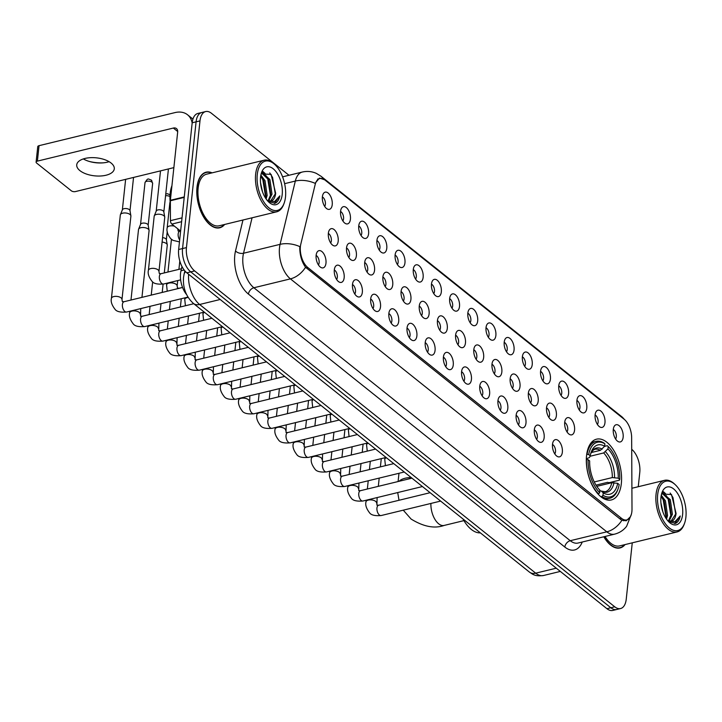 <?xml version="1.0" encoding="UTF-8"?>
<svg xmlns="http://www.w3.org/2000/svg" width="722" height="722" viewBox="0 0 722 722"><rect width="100%" height="100%" fill="white"/><g stroke="black" fill="none" stroke-linecap="round" stroke-linejoin="round"><path stroke-width="1.08" d="M621.344 483.469A31.272 16.48 76.3 0 0 614.657 451.918A31.272 16.48 76.3 0 0 596.553 439.175A31.272 16.48 76.3 0 0 586.553 455.654A31.272 16.48 76.3 0 0 593.24 487.206A31.272 16.48 76.3 0 0 611.335 499.949A31.272 16.48 76.3 0 0 621.344 483.469M595.118 414.87A8.854 4.666 -103.7 0 1 596.408 411.233A8.854 4.666 -103.7 0 1 602.265 412.56A8.854 4.666 -103.7 0 1 604.964 422.74A8.854 4.666 -103.7 0 1 600.298 427.198A8.854 4.666 -103.7 0 1 595.118 414.87M597.401 424.455A5.307 2.798 76.3 0 0 598.123 422.352A5.307 2.798 76.3 0 0 595.099 414.997M576.932 400.331A8.854 4.666 -103.7 0 1 578.232 396.694A8.854 4.666 -103.7 0 1 584.08 398.021A8.854 4.666 -103.7 0 1 586.778 408.201A8.854 4.666 -103.7 0 1 582.112 412.659A8.854 4.666 -103.7 0 1 576.932 400.331M579.224 409.915A5.307 2.798 76.3 0 0 579.937 407.813A5.307 2.798 76.3 0 0 576.923 400.457M558.756 385.792A8.854 4.666 -103.7 0 1 560.046 382.155A8.854 4.666 -103.7 0 1 565.895 383.481A8.854 4.666 -103.7 0 1 568.593 393.661A8.854 4.666 -103.7 0 1 563.927 398.12A8.854 4.666 -103.7 0 1 558.756 385.792M561.039 395.376A5.307 2.798 76.3 0 0 561.752 393.273A5.307 2.798 76.3 0 0 558.738 385.918M540.57 371.252A8.854 4.666 -103.7 0 1 541.861 367.615A8.854 4.666 -103.7 0 1 547.718 368.951A8.854 4.666 -103.7 0 1 550.417 379.131A8.854 4.666 -103.7 0 1 545.751 383.59A8.854 4.666 -103.7 0 1 540.57 371.252M542.854 380.846A5.307 2.798 76.3 0 0 543.576 378.743A5.307 2.798 76.3 0 0 540.552 371.379M522.385 356.722A8.854 4.666 -103.7 0 1 523.685 353.085A8.854 4.666 -103.7 0 1 529.533 354.412A8.854 4.666 -103.7 0 1 532.231 364.592A8.854 4.666 -103.7 0 1 527.565 369.05A8.854 4.666 -103.7 0 1 522.385 356.722M524.677 366.307A5.307 2.798 76.3 0 0 525.39 364.204A5.307 2.798 76.3 0 0 522.376 356.848M504.209 342.183A8.854 4.666 -103.7 0 1 505.499 338.546A8.854 4.666 -103.7 0 1 511.347 339.872A8.854 4.666 -103.7 0 1 514.055 350.053A8.854 4.666 -103.7 0 1 509.38 354.511A8.854 4.666 -103.7 0 1 504.209 342.183M506.492 351.767A5.307 2.798 76.3 0 0 507.205 349.665A5.307 2.798 76.3 0 0 504.191 342.309M486.023 327.644A8.854 4.666 -103.7 0 1 487.314 324.007A8.854 4.666 -103.7 0 1 493.171 325.333A8.854 4.666 -103.7 0 1 495.87 335.513A8.854 4.666 -103.7 0 1 491.204 339.972A8.854 4.666 -103.7 0 1 486.023 327.644M488.307 337.228A5.307 2.798 76.3 0 0 489.029 335.125A5.307 2.798 76.3 0 0 486.005 327.77M467.838 313.104A8.854 4.666 -103.7 0 1 469.138 309.467A8.854 4.666 -103.7 0 1 474.986 310.803A8.854 4.666 -103.7 0 1 477.684 320.983A8.854 4.666 -103.7 0 1 473.018 325.442A8.854 4.666 -103.7 0 1 467.838 313.104M470.13 322.698A5.307 2.798 76.3 0 0 470.843 320.595A5.307 2.798 76.3 0 0 467.829 313.24M449.662 298.574A8.854 4.666 -103.7 0 1 450.952 294.937A8.854 4.666 -103.7 0 1 456.8 296.264A8.854 4.666 -103.7 0 1 459.508 306.444A8.854 4.666 -103.7 0 1 454.833 310.902A8.854 4.666 -103.7 0 1 449.662 298.574M451.945 308.159A5.307 2.798 76.3 0 0 452.658 306.056A5.307 2.798 76.3 0 0 449.644 298.7M431.476 284.035A8.854 4.666 -103.7 0 1 432.767 280.398A8.854 4.666 -103.7 0 1 438.624 281.724A8.854 4.666 -103.7 0 1 441.322 291.905A8.854 4.666 -103.7 0 1 436.657 296.363A8.854 4.666 -103.7 0 1 431.476 284.035M433.76 293.619A5.307 2.798 76.3 0 0 434.482 291.517A5.307 2.798 76.3 0 0 431.467 284.161M413.291 269.496A8.854 4.666 -103.7 0 1 414.59 265.858A8.854 4.666 -103.7 0 1 420.439 267.185A8.854 4.666 -103.7 0 1 423.137 277.365A8.854 4.666 -103.7 0 1 418.471 281.824A8.854 4.666 -103.7 0 1 413.291 269.496M415.583 279.08A5.307 2.798 76.3 0 0 416.296 276.977A5.307 2.798 76.3 0 0 413.282 269.622M395.115 254.965A8.854 4.666 -103.7 0 1 396.405 251.328A8.854 4.666 -103.7 0 1 402.253 252.655A8.854 4.666 -103.7 0 1 404.961 262.835A8.854 4.666 -103.7 0 1 400.286 267.293A8.854 4.666 -103.7 0 1 395.115 254.965M397.398 264.55A5.307 2.798 76.3 0 0 398.111 262.447A5.307 2.798 76.3 0 0 395.096 255.092M376.929 240.426A8.854 4.666 -103.7 0 1 378.22 236.789A8.854 4.666 -103.7 0 1 384.077 238.116A8.854 4.666 -103.7 0 1 386.775 248.296A8.854 4.666 -103.7 0 1 382.109 252.754A8.854 4.666 -103.7 0 1 376.929 240.426M379.212 250.011A5.307 2.798 76.3 0 0 379.934 247.908A5.307 2.798 76.3 0 0 376.92 240.552M358.744 225.887A8.854 4.666 -103.7 0 1 360.043 222.25A8.854 4.666 -103.7 0 1 365.892 223.576A8.854 4.666 -103.7 0 1 368.59 233.757A8.854 4.666 -103.7 0 1 363.924 238.215A8.854 4.666 -103.7 0 1 358.744 225.887M361.036 235.471A5.307 2.798 76.3 0 0 361.749 233.368A5.307 2.798 76.3 0 0 358.735 226.013M340.567 211.347A8.854 4.666 -103.7 0 1 341.858 207.71A8.854 4.666 -103.7 0 1 347.715 209.037A8.854 4.666 -103.7 0 1 350.414 219.226A8.854 4.666 -103.7 0 1 345.739 223.676A8.854 4.666 -103.7 0 1 340.567 211.347M342.851 220.941A5.307 2.798 76.3 0 0 343.564 218.829A5.307 2.798 76.3 0 0 340.549 211.474M322.382 196.817A8.854 4.666 -103.7 0 1 323.673 193.18A8.854 4.666 -103.7 0 1 329.53 194.507A8.854 4.666 -103.7 0 1 332.228 204.687A8.854 4.666 -103.7 0 1 327.562 209.145A8.854 4.666 -103.7 0 1 322.382 196.817M324.674 206.402A5.307 2.798 76.3 0 0 325.387 204.299A5.307 2.798 76.3 0 0 322.373 196.944M613.294 429.4A8.854 4.666 -103.7 0 1 614.593 425.763A8.854 4.666 -103.7 0 1 620.442 427.09A8.854 4.666 -103.7 0 1 623.14 437.279A8.854 4.666 -103.7 0 1 618.474 441.729A8.854 4.666 -103.7 0 1 613.294 429.4M615.586 438.994A5.307 2.798 76.3 0 0 616.299 436.882A5.307 2.798 76.3 0 0 613.285 429.527M564.712 422.316A8.854 4.666 -103.7 0 1 566.012 418.679A8.854 4.666 -103.7 0 1 571.86 420.005A8.854 4.666 -103.7 0 1 574.559 430.186A8.854 4.666 -103.7 0 1 569.893 434.644A8.854 4.666 -103.7 0 1 564.712 422.316M567.005 431.9A5.307 2.798 76.3 0 0 567.718 429.798A5.307 2.798 76.3 0 0 564.703 422.442M546.536 407.777A8.854 4.666 -103.7 0 1 547.827 404.139A8.854 4.666 -103.7 0 1 553.684 405.475A8.854 4.666 -103.7 0 1 556.382 415.655A8.854 4.666 -103.7 0 1 551.716 420.114A8.854 4.666 -103.7 0 1 546.536 407.777M548.819 417.37A5.307 2.798 76.3 0 0 549.541 415.267A5.307 2.798 76.3 0 0 546.518 407.912M528.351 393.246A8.854 4.666 -103.7 0 1 529.65 389.609A8.854 4.666 -103.7 0 1 535.498 390.936A8.854 4.666 -103.7 0 1 538.197 401.116A8.854 4.666 -103.7 0 1 533.531 405.574A8.854 4.666 -103.7 0 1 528.351 393.246M530.643 402.831A5.307 2.798 76.3 0 0 531.356 400.728A5.307 2.798 76.3 0 0 528.342 393.373M510.165 378.707A8.854 4.666 -103.7 0 1 511.465 375.07A8.854 4.666 -103.7 0 1 517.313 376.397A8.854 4.666 -103.7 0 1 520.011 386.577A8.854 4.666 -103.7 0 1 515.346 391.035A8.854 4.666 -103.7 0 1 510.165 378.707M512.458 388.292A5.307 2.798 76.3 0 0 513.171 386.189A5.307 2.798 76.3 0 0 510.156 378.833M491.989 364.168A8.854 4.666 -103.7 0 1 493.279 360.531A8.854 4.666 -103.7 0 1 499.137 361.857A8.854 4.666 -103.7 0 1 501.835 372.047A8.854 4.666 -103.7 0 1 497.169 376.496A8.854 4.666 -103.7 0 1 491.989 364.168M494.272 373.761A5.307 2.798 76.3 0 0 494.994 371.649A5.307 2.798 76.3 0 0 491.971 364.294M473.803 349.638A8.854 4.666 -103.7 0 1 475.103 346A8.854 4.666 -103.7 0 1 480.951 347.327A8.854 4.666 -103.7 0 1 483.65 357.507A8.854 4.666 -103.7 0 1 478.984 361.966A8.854 4.666 -103.7 0 1 473.803 349.638M476.096 359.222A5.307 2.798 76.3 0 0 476.809 357.119A5.307 2.798 76.3 0 0 473.794 349.764M455.618 335.098A8.854 4.666 -103.7 0 1 456.918 331.461A8.854 4.666 -103.7 0 1 462.766 332.788A8.854 4.666 -103.7 0 1 465.464 342.968A8.854 4.666 -103.7 0 1 460.798 347.426A8.854 4.666 -103.7 0 1 455.618 335.098M457.91 344.683A5.307 2.798 76.3 0 0 458.623 342.58A5.307 2.798 76.3 0 0 455.609 335.225M437.442 320.559A8.854 4.666 -103.7 0 1 438.732 316.922A8.854 4.666 -103.7 0 1 444.59 318.249A8.854 4.666 -103.7 0 1 447.288 328.429A8.854 4.666 -103.7 0 1 442.622 332.887A8.854 4.666 -103.7 0 1 437.442 320.559M439.725 330.144A5.307 2.798 76.3 0 0 440.447 328.041A5.307 2.798 76.3 0 0 437.424 320.685M419.256 306.02A8.854 4.666 -103.7 0 1 420.556 302.383A8.854 4.666 -103.7 0 1 426.404 303.709A8.854 4.666 -103.7 0 1 429.103 313.899A8.854 4.666 -103.7 0 1 424.437 318.357A8.854 4.666 -103.7 0 1 419.256 306.02M421.549 315.613A5.307 2.798 76.3 0 0 422.262 313.51A5.307 2.798 76.3 0 0 419.247 306.146M401.08 291.489A8.854 4.666 -103.7 0 1 402.371 287.852A8.854 4.666 -103.7 0 1 408.219 289.179A8.854 4.666 -103.7 0 1 410.917 299.359A8.854 4.666 -103.7 0 1 406.251 303.818A8.854 4.666 -103.7 0 1 401.08 291.489M403.363 301.074A5.307 2.798 76.3 0 0 404.076 298.971A5.307 2.798 76.3 0 0 401.062 291.616M382.895 276.95A8.854 4.666 -103.7 0 1 384.185 273.313A8.854 4.666 -103.7 0 1 390.042 274.64A8.854 4.666 -103.7 0 1 392.741 284.82A8.854 4.666 -103.7 0 1 388.075 289.278A8.854 4.666 -103.7 0 1 382.895 276.95M385.178 286.535A5.307 2.798 76.3 0 0 385.9 284.432A5.307 2.798 76.3 0 0 382.877 277.077M364.709 262.411A8.854 4.666 -103.7 0 1 366.009 258.774A8.854 4.666 -103.7 0 1 371.857 260.1A8.854 4.666 -103.7 0 1 374.556 270.281A8.854 4.666 -103.7 0 1 369.89 274.739A8.854 4.666 -103.7 0 1 364.709 262.411M367.002 271.995A5.307 2.798 76.3 0 0 367.715 269.893A5.307 2.798 76.3 0 0 364.7 262.537M346.533 247.872A8.854 4.666 -103.7 0 1 347.823 244.235A8.854 4.666 -103.7 0 1 353.672 245.57A8.854 4.666 -103.7 0 1 356.379 255.75A8.854 4.666 -103.7 0 1 351.704 260.209A8.854 4.666 -103.7 0 1 346.533 247.872M348.816 257.465A5.307 2.798 76.3 0 0 349.529 255.362A5.307 2.798 76.3 0 0 346.515 248.007M328.348 233.341A8.854 4.666 -103.7 0 1 329.638 229.704A8.854 4.666 -103.7 0 1 335.495 231.031A8.854 4.666 -103.7 0 1 338.194 241.211A8.854 4.666 -103.7 0 1 333.528 245.67A8.854 4.666 -103.7 0 1 328.348 233.341M330.631 242.926A5.307 2.798 76.3 0 0 331.353 240.823A5.307 2.798 76.3 0 0 328.329 233.468M552.501 444.31A8.854 4.666 -103.7 0 1 553.792 440.673A8.854 4.666 -103.7 0 1 559.64 441.999A8.854 4.666 -103.7 0 1 562.348 452.18A8.854 4.666 -103.7 0 1 557.673 456.638A8.854 4.666 -103.7 0 1 552.501 444.31M554.785 453.894A5.307 2.798 76.3 0 0 555.498 451.791A5.307 2.798 76.3 0 0 552.483 444.436M534.316 429.77A8.854 4.666 -103.7 0 1 535.607 426.133A8.854 4.666 -103.7 0 1 541.464 427.46A8.854 4.666 -103.7 0 1 544.162 437.64A8.854 4.666 -103.7 0 1 539.496 442.099A8.854 4.666 -103.7 0 1 534.316 429.77M536.599 439.355A5.307 2.798 76.3 0 0 537.321 437.252A5.307 2.798 76.3 0 0 534.307 429.897M516.131 415.231A8.854 4.666 -103.7 0 1 517.43 411.594A8.854 4.666 -103.7 0 1 523.279 412.921A8.854 4.666 -103.7 0 1 525.977 423.101A8.854 4.666 -103.7 0 1 521.311 427.559A8.854 4.666 -103.7 0 1 516.131 415.231M518.423 424.816A5.307 2.798 76.3 0 0 519.136 422.713A5.307 2.798 76.3 0 0 516.122 415.358M497.954 400.692A8.854 4.666 -103.7 0 1 499.245 397.055A8.854 4.666 -103.7 0 1 505.102 398.391A8.854 4.666 -103.7 0 1 507.801 408.571A8.854 4.666 -103.7 0 1 503.135 413.029A8.854 4.666 -103.7 0 1 497.954 400.692M500.238 410.286A5.307 2.798 76.3 0 0 500.951 408.183A5.307 2.798 76.3 0 0 497.936 400.827M479.769 386.162A8.854 4.666 -103.7 0 1 481.06 382.525A8.854 4.666 -103.7 0 1 486.917 383.851A8.854 4.666 -103.7 0 1 489.615 394.031A8.854 4.666 -103.7 0 1 484.949 398.49A8.854 4.666 -103.7 0 1 479.769 386.162M482.061 395.746A5.307 2.798 76.3 0 0 482.774 393.643A5.307 2.798 76.3 0 0 479.76 386.288M461.584 371.622A8.854 4.666 -103.7 0 1 462.883 367.985A8.854 4.666 -103.7 0 1 468.731 369.312A8.854 4.666 -103.7 0 1 471.43 379.492A8.854 4.666 -103.7 0 1 466.764 383.951A8.854 4.666 -103.7 0 1 461.584 371.622M463.876 381.207A5.307 2.798 76.3 0 0 464.589 379.104A5.307 2.798 76.3 0 0 461.575 371.749M443.407 357.083A8.854 4.666 -103.7 0 1 444.698 353.446A8.854 4.666 -103.7 0 1 450.555 354.773A8.854 4.666 -103.7 0 1 453.254 364.953A8.854 4.666 -103.7 0 1 448.588 369.411A8.854 4.666 -103.7 0 1 443.407 357.083M445.691 366.668A5.307 2.798 76.3 0 0 446.413 364.565A5.307 2.798 76.3 0 0 443.389 357.209M425.222 342.544A8.854 4.666 -103.7 0 1 426.522 338.907A8.854 4.666 -103.7 0 1 432.37 340.243A8.854 4.666 -103.7 0 1 435.068 350.423A8.854 4.666 -103.7 0 1 430.402 354.881A8.854 4.666 -103.7 0 1 425.222 342.544M427.514 352.137A5.307 2.798 76.3 0 0 428.227 350.035A5.307 2.798 76.3 0 0 425.213 342.679M407.037 328.014A8.854 4.666 -103.7 0 1 408.336 324.377A8.854 4.666 -103.7 0 1 414.184 325.703A8.854 4.666 -103.7 0 1 416.883 335.883A8.854 4.666 -103.7 0 1 412.217 340.342A8.854 4.666 -103.7 0 1 407.037 328.014M409.329 337.598A5.307 2.798 76.3 0 0 410.042 335.495A5.307 2.798 76.3 0 0 407.027 328.14M388.86 313.474A8.854 4.666 -103.7 0 1 390.151 309.837A8.854 4.666 -103.7 0 1 396.008 311.164A8.854 4.666 -103.7 0 1 398.706 321.344A8.854 4.666 -103.7 0 1 394.041 325.803A8.854 4.666 -103.7 0 1 388.86 313.474M391.143 323.059A5.307 2.798 76.3 0 0 391.865 320.956A5.307 2.798 76.3 0 0 388.842 313.601M370.675 298.935A8.854 4.666 -103.7 0 1 371.974 295.298A8.854 4.666 -103.7 0 1 377.823 296.625A8.854 4.666 -103.7 0 1 380.521 306.814A8.854 4.666 -103.7 0 1 375.855 311.263A8.854 4.666 -103.7 0 1 370.675 298.935M372.967 308.529A5.307 2.798 76.3 0 0 373.68 306.417A5.307 2.798 76.3 0 0 370.666 299.061M352.489 284.405A8.854 4.666 -103.7 0 1 353.789 280.768A8.854 4.666 -103.7 0 1 359.637 282.094A8.854 4.666 -103.7 0 1 362.336 292.275A8.854 4.666 -103.7 0 1 357.67 296.733A8.854 4.666 -103.7 0 1 352.489 284.405M354.782 293.989A5.307 2.798 76.3 0 0 355.495 291.887A5.307 2.798 76.3 0 0 352.48 284.531M334.313 269.866A8.854 4.666 -103.7 0 1 335.604 266.228A8.854 4.666 -103.7 0 1 341.461 267.555A8.854 4.666 -103.7 0 1 344.159 277.735A8.854 4.666 -103.7 0 1 339.493 282.194A8.854 4.666 -103.7 0 1 334.313 269.866M336.596 279.45A5.307 2.798 76.3 0 0 337.318 277.347A5.307 2.798 76.3 0 0 334.295 269.992M316.128 255.326A8.854 4.666 -103.7 0 1 317.427 251.689A8.854 4.666 -103.7 0 1 323.275 253.016A8.854 4.666 -103.7 0 1 325.974 263.196A8.854 4.666 -103.7 0 1 321.308 267.654A8.854 4.666 -103.7 0 1 316.128 255.326M318.42 264.911A5.307 2.798 76.3 0 0 319.133 262.808A5.307 2.798 76.3 0 0 316.119 255.453M632.003 509.001A15.929 8.393 -103.7 0 1 631.885 511.519A15.929 8.393 -103.7 0 1 626.786 519.912A15.929 8.393 -103.7 0 1 621.534 518.342L307.78 267.492A15.929 8.393 -103.7 0 1 300.794 244.189L315.135 184.651A15.929 8.393 -103.7 0 1 319.837 178.56A15.929 8.393 -103.7 0 1 325.09 180.139L624.151 419.238A15.929 8.393 -103.7 0 1 631.651 437.703L632.003 509.001M186.619 294.612A17.707 9.332 -103.7 0 1 180.969 270.813L181.998 266.544M212.097 172.856A28.618 15.081 76.3 0 0 206.14 172.179A28.618 15.081 76.3 0 0 196.989 187.26A28.618 15.081 76.3 0 0 203.108 216.131A28.618 15.081 76.3 0 0 219.668 227.8A28.618 15.081 76.3 0 0 224.65 224.461M630.432 516.717L626.29 520.788L621.931 520.219L620.505 519.344L305.55 267.266C301.976 262.221 300.045 256.03 299.774 248.693L299.847 246.626A20.649 12.256 -166.5 0 0 280.073 244.352L295.316 181.06A23.6 12.436 -103.7 0 1 302.283 172.044L282.582 176.836M288.99 175.275L211.483 113.309A17.707 9.332 76.3 0 0 205.644 111.558L197.846 113.453A17.707 9.332 76.3 0 0 192.187 122.785L178.65 249.496L182.549 248.548A17.707 9.332 76.3 0 0 190.743 271.869L610.839 607.743A17.707 9.332 76.3 0 0 616.669 609.494A17.707 9.332 76.3 0 1 610.839 607.743L190.743 271.869A17.707 9.332 76.3 0 1 182.549 248.548L196.086 121.837L182.549 248.548L186.447 247.601A17.707 9.332 76.3 0 0 194.642 270.921L614.738 606.796A17.707 9.332 76.3 0 0 620.568 608.547A17.707 9.332 76.3 0 0 626.236 599.215L632.255 542.836M201.745 112.506A17.707 9.332 76.3 0 0 196.086 121.837A17.707 9.332 76.3 0 1 201.745 112.506M284.621 183.668L295.316 181.06A20.649 12.256 -166.5 0 1 315.018 183.298L319.548 178.054L324.404 179.733M603.809 536.78A28.618 15.081 76.3 0 0 620.072 547.926A28.618 15.081 76.3 0 0 625.053 544.587M638.257 486.718L639.773 472.504A17.707 9.332 76.3 0 0 631.705 449.283M205.644 111.558A17.707 9.332 76.3 0 0 199.985 120.89L186.447 247.601M178.65 249.496A17.707 9.332 76.3 0 0 186.845 272.826L606.94 608.691A17.707 9.332 76.3 0 0 612.77 610.442L620.568 608.547M657.679 494.606A25.378 13.375 76.3 0 0 667.318 526.076A25.378 13.375 76.3 0 0 684.546 523.279A25.378 13.375 76.3 0 0 685.9 517.169A25.378 13.375 76.3 0 0 675.133 484.588A25.378 13.375 76.3 0 0 657.679 494.606M675.133 484.588L674.321 483.83A26.552 13.989 76.3 0 0 664.538 480.329A26.552 13.989 76.3 0 0 656.045 494.317A26.552 13.989 76.3 0 0 661.722 521.103A26.552 13.989 76.3 0 0 677.092 531.933A26.552 13.989 76.3 0 0 684.167 524.316L684.546 523.279M605.036 536.482A26.552 13.989 76.3 0 0 619.584 545.913L677.092 531.933M603.98 536.735A28.32 14.927 76.3 0 0 620.008 547.637A28.32 14.927 76.3 0 0 624.629 544.686M660.919 502.828L662.922 511.997M661.262 495.193L665.44 500.851L667.543 515.481L666.514 519.109M661.063 496.375L664.222 501.149L666.325 515.779L665.801 518.026M662.399 492.991L670.314 499.66L672.417 514.29L669.113 521.122M662.029 493.189L669.095 499.958L671.198 514.587L668.455 520.896M667.534 520.445A14.756 7.771 76.3 0 0 671.352 521.176A14.756 7.771 76.3 0 0 676.072 513.405L670.982 521.248M682.615 514.551A19.476 10.261 76.3 0 0 675.241 490.418A19.476 10.261 76.3 0 0 662.02 492.485A19.476 10.261 76.3 0 0 660.955 497.232A19.476 10.261 76.3 0 0 669.267 522.286A19.476 10.261 76.3 0 0 682.615 514.551M676.072 513.405L671.505 494.516L661.542 494.001M668.581 521.618L675.512 523.387C677.859 522.331 679.429 519.867 680.232 515.995L674.926 521.735L667.633 520.571M680.232 515.995L674.772 523.585M670.16 493.018L672.985 497.584L675.792 514.795M663.058 492.016L664.231 493.036M666.307 495.581L668.112 498.776L670.918 515.977M661.433 496.772L663.238 499.958L666.045 517.169M663.446 491.709L665.485 493.577M586.715 454.355L588.683 454.562A28.086 14.801 76.3 0 1 604.91 443.868L604.657 446.25A25.378 13.375 76.3 0 0 591.183 452.18A25.378 13.375 76.3 0 0 590.208 455.781L589.495 457.513L586.336 458.795M591.219 452.559L600.388 450.32L604.657 446.25M604.558 446.367L607.328 445.691L608.195 446.494A28.086 14.801 76.3 0 1 619.756 479.408L618.24 478.19A25.378 13.375 76.3 0 0 607.942 448.876L603.673 452.947L590 456.277M594.26 481.953L612.319 477.567L618.24 478.19M462.964 518.956A32.454 17.102 76.3 0 0 480.374 532.872M619.756 479.408L619.44 480.175L609.016 482.711L607.545 482.341L596.011 485.148M586.499 459.427A29.268 15.424 76.3 0 0 598.619 493.902L599.702 492.63A28.086 14.801 76.3 0 1 588.132 459.715L586.318 459.472M598.06 494.038L598.619 493.902M604.91 443.868L604.052 443.073A29.268 15.424 76.3 0 0 596.056 441.359A29.268 15.424 76.3 0 0 587.049 454.273M588.132 459.715L589.657 460.934A25.378 13.375 76.3 0 0 599.955 490.247L599.702 492.63M590.208 455.781L588.683 454.562M607.942 448.876L608.195 446.494M618.077 488.803A28.086 14.801 76.3 0 1 602.987 495.256L601.895 496.528A29.268 15.424 76.3 0 0 609.891 498.243A29.268 15.424 76.3 0 0 617.689 489.85L618.077 488.803A28.086 14.801 76.3 0 0 619.205 484.561L617.689 483.343L611.769 482.711L596.787 486.357M601.895 496.528L600.912 496.772M602.987 495.256L603.24 492.873A25.378 13.375 76.3 0 0 617.689 483.343M599.639 490.716L601.282 491.059L603.24 492.873M611.769 482.711A21.831 11.507 76.3 0 1 605.171 491.736L601.282 491.059A22.698 11.958 76.3 0 0 613.98 482.684M162.098 242.078A5.307 2.545 6.1 0 1 166.367 243.549A5.307 2.545 6.1 0 1 167.251 244.83A5.307 2.545 6.1 0 1 167.26 245.182L164.3 272.916M162.576 237.628A3.836 1.841 6.1 0 1 165.699 238.693A3.836 1.841 6.1 0 1 166.331 239.623A3.836 1.841 6.1 0 1 166.34 239.875M130.98 300.036L138.516 229.515A5.307 2.545 6.1 0 1 138.606 229.181A5.307 2.545 6.1 0 1 140.844 227.719A5.307 2.545 6.1 0 1 148.181 229.018A5.307 2.545 6.1 0 1 149.066 230.3A5.307 2.545 6.1 0 1 149.075 230.643L141.945 297.365M140.537 224.524A3.836 1.841 6.1 0 1 140.591 224.28A3.836 1.841 6.1 0 1 142.216 223.224A3.836 1.841 6.1 0 1 147.514 224.163A3.836 1.841 6.1 0 1 148.154 225.083A3.836 1.841 6.1 0 1 148.163 225.336M126.603 312.03C120.448 312.518 116.585 311.597 115.024 309.287C111.811 305.108 110.61 301.471 111.423 298.376L120.33 214.985A5.307 2.545 6.1 0 1 120.421 214.642A5.307 2.545 6.1 0 1 122.659 213.18A5.307 2.545 6.1 0 1 129.996 214.479A5.307 2.545 6.1 0 1 130.881 215.761A5.307 2.545 6.1 0 1 130.899 216.113L121.982 299.504L122.361 301.606L124.094 301.706A5.307 2.798 -103.7 0 0 122.397 304.503A5.307 2.798 -103.7 0 0 124.671 311.344A5.307 2.798 -103.7 0 0 126.603 312.03L187.955 297.103M122.352 209.985A3.836 1.841 6.1 0 1 122.415 209.741A3.836 1.841 6.1 0 1 124.031 208.685A3.836 1.841 6.1 0 1 129.328 209.624A3.836 1.841 6.1 0 1 129.969 210.553A3.836 1.841 6.1 0 1 129.978 210.806M156.512 214.434A5.307 2.545 6.1 0 1 163.849 215.725A5.307 2.545 6.1 0 1 164.733 217.006A5.307 2.545 6.1 0 1 164.742 217.358L158.957 271.49A5.307 2.545 6.1 0 0 158.235 270.01A5.307 2.545 6.1 0 0 158.064 269.857A5.307 2.545 6.1 0 0 152.261 268.349A5.307 2.545 6.1 0 0 148.398 270.362L154.183 216.23A5.307 2.545 6.1 0 1 154.264 215.887A5.307 2.545 6.1 0 1 156.512 214.434M156.196 211.23A3.836 1.841 6.1 0 1 156.259 210.986A3.836 1.841 6.1 0 1 157.874 209.94A3.836 1.841 6.1 0 1 163.181 210.869A3.836 1.841 6.1 0 1 163.813 211.799A3.836 1.841 6.1 0 1 163.822 212.051M89.149 161.403A23.6 11.308 -173.9 0 0 102.876 162.865M109.103 161.683A18.88 9.043 6.1 0 1 102.145 162.919A18.88 9.043 6.1 0 1 89.853 161.602A18.88 9.043 6.1 0 1 83.319 158.921M79.916 170.627A18.88 9.043 -173.9 0 0 100.538 176.006A18.88 9.043 -173.9 0 0 114.284 168.84A18.88 9.043 -173.9 0 0 111.107 163.046A18.88 9.043 -173.9 0 0 90.485 157.676A18.88 9.043 -173.9 0 0 76.731 164.833A18.88 9.043 -173.9 0 0 79.916 170.627M181.619 221.699L171.845 224.082L180.617 231.094M192.16 123.047A23.6 16.57 -51.4 0 0 187.54 114.771A23.6 16.57 -51.4 0 0 175.004 112.596L39.042 145.673L37.391 161.123L173.352 128.056A5.902 4.142 128.6 0 1 176.484 128.597A5.902 4.142 128.6 0 1 177.675 132.018L170.374 200.301L184.263 196.916M37.391 161.123A2.951 1.417 -173.9 0 0 36.1 162.125L37.752 146.674A2.951 1.417 6.1 0 1 39.042 145.673M36.1 162.125A2.951 1.417 -173.9 0 0 36.596 163.028L71.388 190.843A2.951 1.417 -173.9 0 0 75.467 191.565L173.867 167.621M171.845 224.082A2.951 1.552 -103.7 0 1 170.455 220.661L170.356 200.77A2.951 1.552 -103.7 0 1 170.374 200.301M257.276 174.48A25.378 13.375 76.3 0 0 266.914 205.95A25.378 13.375 76.3 0 0 284.143 203.153A25.378 13.375 76.3 0 0 285.497 197.043A25.378 13.375 76.3 0 0 274.73 164.463A25.378 13.375 76.3 0 0 257.276 174.48M274.73 164.463L273.918 163.704A26.552 13.989 76.3 0 0 264.135 160.203A26.552 13.989 76.3 0 0 255.642 174.192A26.552 13.989 76.3 0 0 261.319 200.978A26.552 13.989 76.3 0 0 276.688 211.808A26.552 13.989 76.3 0 0 283.764 204.191L284.143 203.153M264.135 160.203L206.627 174.183A26.552 13.989 76.3 0 0 198.135 188.18A26.552 13.989 76.3 0 0 203.821 214.966A26.552 13.989 76.3 0 0 219.181 225.787L276.688 211.808M211.681 172.955A28.32 14.927 76.3 0 0 206.212 172.468A28.32 14.927 76.3 0 0 197.151 187.395A28.32 14.927 76.3 0 0 203.207 215.968A28.32 14.927 76.3 0 0 219.605 227.511A28.32 14.927 76.3 0 0 224.226 224.56M171.944 185.68A29.503 15.55 76.3 0 0 170.184 193.27A29.503 15.55 76.3 0 0 170.374 204.073M260.516 182.702L262.519 191.871M260.859 175.067L265.037 180.726L267.14 195.355L266.111 198.983M260.66 176.249L263.819 181.023L265.922 195.653L265.398 197.9M261.698 172.955L262.519 172.784L269.911 179.534L272.013 194.164L268.71 200.996M261.626 173.063L268.692 179.832L270.795 194.462L268.052 200.779M267.131 200.319A14.756 7.771 76.3 0 0 270.949 201.05A14.756 7.771 76.3 0 0 275.669 193.279L270.579 201.122M282.212 194.426A19.476 10.261 76.3 0 0 274.838 170.293A19.476 10.261 76.3 0 0 261.617 172.359A19.476 10.261 76.3 0 0 260.552 177.107A19.476 10.261 76.3 0 0 268.864 202.16A19.476 10.261 76.3 0 0 282.212 194.426M275.669 193.279L271.102 174.39L261.138 173.876M268.178 201.492L275.109 203.261C277.456 202.214 279.026 199.741 279.829 195.87L274.522 201.609L267.23 200.445M279.829 195.87L274.369 203.46M269.757 172.892L272.582 177.468L275.389 194.669M262.655 171.89L263.828 172.91M265.904 175.455L267.709 178.65L270.515 195.852M261.03 176.646L262.835 179.832L265.642 197.043M263.043 171.583L265.082 173.451M174.471 226.185A5.307 2.545 6.1 0 0 167.188 227.818L169.86 202.783A5.307 2.545 6.1 0 1 169.95 202.44A5.307 2.545 6.1 0 1 170.157 202.088M307.78 267.492L306.101 267.898M621.534 518.342L619.783 518.766M184.173 270.037L180.969 270.813M582.23 542.023A29.503 15.55 -103.7 0 1 564.83 547.05L248.449 294.098A5.902 4.142 128.6 0 1 253.873 287.762L570.254 540.715A23.6 12.436 76.3 0 0 578.033 543.043L614.584 534.154A23.6 12.436 -103.7 0 1 606.805 531.825A20.649 14.503 -51.4 0 0 621.931 520.219M248.449 294.098A29.503 15.55 -103.7 0 1 234.794 255.227A29.503 15.55 -103.7 0 1 235.516 250.949L242.971 220.002M242.944 256.662A23.6 12.436 76.3 0 0 253.873 287.762L290.425 278.873A23.6 12.436 -103.7 0 1 279.495 247.772A23.6 12.436 -103.7 0 1 280.073 244.352L243.531 253.242A23.6 12.436 76.3 0 0 242.944 256.662M305.55 267.266A20.649 14.503 128.6 0 1 290.425 278.873L606.805 531.825L570.254 540.715A5.902 4.142 128.6 0 0 564.83 547.05M323.429 178.993A20.649 14.503 -51.4 0 0 321.037 176.267L316.462 173.442C311.922 171.376 307.193 170.915 302.283 172.044M321.037 176.267L621.795 416.729A20.649 14.503 128.6 0 1 623.943 419.076M194.642 270.921L186.845 272.826M614.738 606.796L606.94 608.691M199.985 120.89L192.187 122.785M252.068 217.791L243.531 253.242A5.902 3.502 13.5 0 1 235.516 250.949M188.623 274.243A23.6 12.436 76.3 0 0 199.633 304.485L535.706 573.178A23.6 12.436 76.3 0 0 543.486 575.515C534.352 576.643 532.529 574.017 529.434 572.095L193.361 303.402A11.805 8.285 128.6 0 0 199.633 304.485L220.192 299.486M556.265 568.178L535.706 573.178A11.805 8.285 128.6 0 1 529.434 572.095M185.635 271.725A11.805 7.003 -166.5 0 0 184.083 274.161L184.868 270.894M463.921 520.625L444.12 525.445A16.525 8.709 -103.7 0 1 438.669 523.811A16.525 8.709 -103.7 0 1 430.917 503.442M399.095 481.285A16.525 7.915 6.1 0 1 411.161 477.54M600.388 450.32A21.831 11.507 76.3 0 0 594.856 449.301L593.358 450.005L590.767 453.461M612.319 477.567A21.831 11.507 76.3 0 0 603.673 452.947M602.193 449.147A22.698 11.958 76.3 0 0 590.777 453.434M614.53 477.531A22.698 11.958 76.3 0 0 605.478 451.764M440.61 501.086L381.153 515.544A5.307 2.798 -103.7 0 1 379.221 514.858A5.307 2.798 -103.7 0 1 376.947 508.026A5.307 2.798 -103.7 0 1 378.644 505.219L376.911 505.12L377.119 497.566M381.153 515.544C374.998 516.031 371.144 515.111 369.574 512.801C366.37 508.622 365.17 504.985 365.973 501.889A5.307 2.545 6.1 0 1 369.835 499.877A5.307 2.545 6.1 0 1 375.639 501.384A5.307 2.545 6.1 0 1 375.819 501.537A5.307 2.545 6.1 0 1 376.532 503.017M422.433 486.547L362.976 501.005A5.307 2.798 -103.7 0 1 361.036 500.328A5.307 2.798 -103.7 0 1 358.762 493.487A5.307 2.798 -103.7 0 1 360.458 490.689L358.735 490.59L358.933 483.027M362.976 501.005C356.821 501.492 352.959 500.581 351.388 498.261C348.185 494.092 346.984 490.455 347.787 487.35A5.307 2.545 6.1 0 1 351.659 485.337A5.307 2.545 6.1 0 1 357.453 486.854A5.307 2.545 6.1 0 1 357.634 486.998A5.307 2.545 6.1 0 1 358.356 488.478M404.248 472.007L344.791 486.475A5.307 2.798 -103.7 0 1 342.851 485.789A5.307 2.798 -103.7 0 1 340.585 478.948A5.307 2.798 -103.7 0 1 342.282 476.15L340.549 476.051L340.757 468.497M344.791 486.475C338.636 486.953 334.773 486.041 333.212 483.731C329.999 479.552 328.799 475.915 329.611 472.82A5.307 2.545 6.1 0 1 333.474 470.798A5.307 2.545 6.1 0 1 339.277 472.314A5.307 2.545 6.1 0 1 339.448 472.459A5.307 2.545 6.1 0 1 340.17 473.948M386.062 457.468L326.606 471.935A5.307 2.798 -103.7 0 1 324.674 471.249A5.307 2.798 -103.7 0 1 322.4 464.408A5.307 2.798 -103.7 0 1 324.097 461.611L322.364 461.511L322.572 453.957M326.606 471.935C320.451 472.423 316.597 471.502 315.027 469.192C311.823 465.013 310.622 461.376 311.426 458.28A5.307 2.545 6.1 0 1 315.297 456.268A5.307 2.545 6.1 0 1 321.091 457.775A5.307 2.545 6.1 0 1 321.272 457.928A5.307 2.545 6.1 0 1 321.985 459.409M367.886 442.938L308.429 457.396A5.307 2.798 -103.7 0 1 306.489 456.719A5.307 2.798 -103.7 0 1 304.215 449.878A5.307 2.798 -103.7 0 1 305.911 447.08L304.188 446.972L304.386 439.418M308.429 457.396C302.274 457.883 298.412 456.972 296.841 454.652C293.637 450.483 292.437 446.846 293.24 443.741A5.307 2.545 6.1 0 1 297.112 441.729A5.307 2.545 6.1 0 1 302.915 443.236A5.307 2.545 6.1 0 1 303.087 443.389A5.307 2.545 6.1 0 1 303.809 444.869M349.701 428.399L290.244 442.857A5.307 2.798 -103.7 0 1 288.313 442.18A5.307 2.798 -103.7 0 1 286.038 435.339A5.307 2.798 -103.7 0 1 287.735 432.541L286.002 432.442L286.21 424.879M290.244 442.857C284.089 443.344 280.226 442.433 278.665 440.113C275.452 435.944 274.252 432.307 275.064 429.202A5.307 2.545 6.1 0 1 278.927 427.189A5.307 2.545 6.1 0 1 284.73 428.706A5.307 2.545 6.1 0 1 284.901 428.85A5.307 2.545 6.1 0 1 285.623 430.33M331.515 413.859L272.059 428.327A5.307 2.798 -103.7 0 1 270.127 427.641A5.307 2.798 -103.7 0 1 267.853 420.8A5.307 2.798 -103.7 0 1 269.55 418.002L267.817 417.903L268.024 410.349M272.059 428.327C265.904 428.805 262.05 427.893 260.48 425.583C257.276 421.404 256.075 417.767 256.879 414.672A5.307 2.545 6.1 0 1 260.75 412.65A5.307 2.545 6.1 0 1 266.544 414.166A5.307 2.545 6.1 0 1 266.725 414.32A5.307 2.545 6.1 0 1 267.438 415.8M313.339 399.32L253.882 413.787A5.307 2.798 -103.7 0 1 251.942 413.101A5.307 2.798 -103.7 0 1 249.668 406.26A5.307 2.798 -103.7 0 1 251.364 403.463L249.641 403.363L249.839 395.809M253.882 413.787C247.727 414.275 243.865 413.354 242.294 411.044C239.09 406.865 237.89 403.228 238.693 400.132A5.307 2.545 6.1 0 1 242.565 398.12A5.307 2.545 6.1 0 1 248.368 399.627A5.307 2.545 6.1 0 1 248.539 399.78A5.307 2.545 6.1 0 1 249.261 401.261M295.154 384.79L235.697 399.248A5.307 2.798 -103.7 0 1 233.766 398.571A5.307 2.798 -103.7 0 1 231.491 391.73A5.307 2.798 -103.7 0 1 233.188 388.932L231.455 388.824L231.663 381.27M235.697 399.248C229.542 399.735 225.679 398.824 224.118 396.504C220.905 392.335 219.705 388.698 220.517 385.593A5.307 2.545 6.1 0 1 224.38 383.581A5.307 2.545 6.1 0 1 230.183 385.088A5.307 2.545 6.1 0 1 230.363 385.241A5.307 2.545 6.1 0 1 231.076 386.721M276.968 370.251L217.512 384.709A5.307 2.798 -103.7 0 1 215.58 384.032A5.307 2.798 -103.7 0 1 213.306 377.191A5.307 2.798 -103.7 0 1 215.003 374.393L213.27 374.294L213.477 366.74M217.512 384.709C211.356 385.196 207.503 384.284 205.932 381.974C202.729 377.796 201.528 374.158 202.331 371.054A5.307 2.545 6.1 0 1 206.203 369.041A5.307 2.545 6.1 0 1 211.997 370.557A5.307 2.545 6.1 0 1 212.178 370.702A5.307 2.545 6.1 0 1 212.891 372.182M258.792 355.711L199.335 370.178A5.307 2.798 -103.7 0 1 197.395 369.493A5.307 2.798 -103.7 0 1 195.12 362.652A5.307 2.798 -103.7 0 1 196.817 359.854L195.093 359.755L195.292 352.201M199.335 370.178C193.18 370.657 189.317 369.745 187.747 367.435C184.543 363.256 183.343 359.619 184.155 356.524A5.307 2.545 6.1 0 1 188.018 354.511A5.307 2.545 6.1 0 1 193.821 356.018A5.307 2.545 6.1 0 1 193.992 356.172A5.307 2.545 6.1 0 1 194.714 357.652M240.607 341.172L181.15 355.639A5.307 2.798 -103.7 0 1 179.218 354.953A5.307 2.798 -103.7 0 1 176.944 348.121A5.307 2.798 -103.7 0 1 178.641 345.315L176.908 345.215L177.116 337.661M181.15 355.639C174.995 356.127 171.132 355.206 169.571 352.896C166.358 348.717 165.157 345.08 165.97 341.984A5.307 2.545 6.1 0 1 169.832 339.972A5.307 2.545 6.1 0 1 175.636 341.479A5.307 2.545 6.1 0 1 175.816 341.632A5.307 2.545 6.1 0 1 176.529 343.112M170.022 195.166L169.408 194.543A3.836 2.689 128.6 0 1 170.013 195.382M222.421 326.642L162.964 341.1A5.307 2.798 -103.7 0 1 161.033 340.423A5.307 2.798 -103.7 0 1 158.759 333.582A5.307 2.798 -103.7 0 1 160.455 330.784L158.723 330.676L158.93 323.122M162.964 341.1C156.818 341.587 152.956 340.676 151.385 338.356C148.181 334.187 146.981 330.55 147.784 327.445A5.307 2.545 6.1 0 1 151.656 325.432A5.307 2.545 6.1 0 1 157.45 326.949A5.307 2.545 6.1 0 1 157.631 327.093A5.307 2.545 6.1 0 1 158.344 328.573M165.573 195.716A3.836 1.841 6.1 0 1 169.968 196.619M151.999 182.233A3.836 1.841 6.1 0 1 152.64 183.415L151.223 180.004A3.836 2.689 128.6 0 1 151.999 182.233A3.836 1.841 6.1 0 0 147.802 181.141A3.836 1.841 6.1 0 0 145.014 182.594L140.546 224.398M204.245 312.103L144.788 326.57A5.307 2.798 -103.7 0 1 142.848 325.884A5.307 2.798 -103.7 0 1 140.573 319.043A5.307 2.798 -103.7 0 1 142.279 316.245L140.546 316.146L140.745 308.592M144.788 326.57C138.633 327.048 134.77 326.136 133.209 323.826C129.996 319.647 128.796 316.01 129.608 312.906A5.307 2.545 6.1 0 1 133.471 310.893A5.307 2.545 6.1 0 1 139.274 312.409A5.307 2.545 6.1 0 1 139.445 312.554A5.307 2.545 6.1 0 1 140.167 314.043M111.423 298.376A5.307 2.545 6.1 0 1 115.285 296.363A5.307 2.545 6.1 0 1 121.088 297.87A5.307 2.545 6.1 0 1 121.269 298.024A5.307 2.545 6.1 0 1 121.982 299.504M384.934 457.748L384.763 459.345A5.307 2.545 6.1 0 1 386.414 457.748M366.749 443.209L366.577 444.806A5.307 2.545 6.1 0 1 368.229 443.218M348.573 428.669L348.401 430.267A5.307 2.545 6.1 0 1 350.053 428.678M330.387 414.139L330.216 415.728A5.307 2.545 6.1 0 1 331.867 414.139M312.202 399.6L312.039 401.197A5.307 2.545 6.1 0 1 313.682 399.6M294.025 385.061L293.854 386.658A5.307 2.545 6.1 0 1 295.506 385.07M275.84 370.521L275.669 372.119A5.307 2.545 6.1 0 1 277.32 370.53M257.655 355.991L257.492 357.589A5.307 2.545 6.1 0 1 259.135 355.991M239.478 341.452L239.307 343.049A5.307 2.545 6.1 0 1 240.958 341.452M221.293 326.913L221.122 328.51A5.307 2.545 6.1 0 1 222.773 326.922M203.117 312.373L202.945 313.971A5.307 2.545 6.1 0 1 204.588 312.382M184.931 297.843L184.76 299.44A5.307 2.545 6.1 0 1 188.171 297.455M166.755 283.25L166.574 284.901A5.307 2.545 6.1 0 1 170.446 282.889A5.307 2.545 6.1 0 1 176.24 284.396A5.307 2.545 6.1 0 1 176.421 284.549A5.307 2.545 6.1 0 1 177.143 286.029L177.72 280.578M178.866 288.385A5.307 2.798 -103.7 0 1 179.246 288.231L182.549 287.428M167.838 169.092A3.836 1.841 6.1 0 1 168.307 170.121L168.262 168.993M180.644 279.865L163.578 284.017A5.307 2.798 -103.7 0 1 161.638 283.34A5.307 2.798 -103.7 0 1 159.363 276.499A5.307 2.798 -103.7 0 1 161.069 273.701L181.466 268.737M173.352 128.056L177.702 131.53M184.218 197.395L170.356 200.77M170.455 220.661L182.034 217.845M179.67 239.912A5.307 2.798 -103.7 0 1 178.163 233.946A5.307 2.798 -103.7 0 1 179.859 231.148L180.491 230.995M319.837 178.56L317.608 179.101M626.786 519.912L623.411 520.733M621.795 416.729L625.721 420.736M631.181 514.723L626.624 526.284C623.528 530.264 619.521 532.89 614.584 534.154M193.361 303.402C186.05 296.589 182.774 287.916 183.532 277.383L184.083 274.161M543.486 575.515L560.317 571.418M617.906 548.151L620.008 547.637M631.903 488.262L664.538 480.329M444.12 525.445C434.518 528.847 423.507 526.708 411.089 519.046L403.255 510.165M398.093 481.529L398.977 473.289M591.39 442.496L596.056 441.359M605.226 499.371L609.891 498.243M399.013 500.265L397.705 492.557M365.973 501.889L366.153 500.238M367.354 489.011L368.229 480.771M369.429 469.544L370.314 461.304M430.132 492.702L378.644 505.219M378.319 486.348L379.194 478.099M380.395 466.881L381.279 458.632M347.787 487.35L347.968 485.698M349.168 474.471L350.044 466.231M351.244 455.013L352.128 446.765M411.946 478.163L360.458 490.689M360.134 471.809L361.018 463.56M362.218 452.342L363.094 444.102M329.611 472.82L329.783 471.159M330.983 459.941L331.867 451.692M333.068 440.474L333.943 432.225M393.761 463.623L342.282 476.15M341.948 457.27L342.833 449.03M344.033 437.803L344.917 429.563M311.426 458.28L311.606 456.62M312.807 445.402L313.682 437.162M314.882 425.935L315.767 417.695M375.584 449.093L324.097 461.611M323.772 442.73L324.647 434.491M325.848 423.263L326.732 415.024M293.24 443.741L293.421 442.09M294.621 430.863L295.506 422.623M296.697 411.396L297.581 403.156M357.399 434.554L305.911 447.08M305.587 428.2L306.471 419.951M307.671 408.733L308.547 400.484M275.064 429.202L275.235 427.55M276.436 416.323L277.32 408.083M278.521 396.865L279.396 388.617M339.214 420.014L287.735 432.541M287.401 413.661L288.286 405.421M289.486 394.194L290.37 385.954M256.879 414.672L257.059 413.011M258.259 401.793L259.135 393.544M260.335 382.326L261.22 374.086M321.037 405.475L269.55 418.002M269.225 399.122L270.1 390.882M271.301 379.655L272.185 371.415M238.693 400.132L238.874 398.481M240.074 387.254L240.958 379.014M242.15 367.787L243.034 359.547M302.852 390.945L251.364 403.463M251.039 384.582L251.924 376.342M253.124 365.124L254 356.876M220.517 385.593L220.688 383.942M221.889 372.714L222.773 364.475M223.973 353.248L224.849 345.008M284.667 376.406L233.188 388.932M232.863 370.052L233.738 361.803M234.939 350.585L235.823 342.336M202.331 371.054L202.512 369.402M203.712 358.184L204.588 349.935M205.788 338.717L206.672 330.468M266.49 361.866L215.003 374.393M214.678 355.513L215.553 347.273M216.753 336.046L217.638 327.806M184.155 356.524L184.327 354.863M185.527 343.645L186.411 335.405M187.612 324.178L188.487 315.938M248.305 347.336L196.817 359.854M196.492 340.974L197.377 332.734M198.577 321.507L199.452 313.267M165.97 341.984L166.141 340.333M167.342 329.106L168.226 320.866M169.426 309.639L170.302 301.399M230.119 332.797L178.641 345.315M178.316 326.434L179.191 318.194M180.392 306.976L181.276 298.727M147.784 327.445L147.965 325.793M149.165 314.566L150.041 306.327M151.241 295.099L152.658 281.86M166.331 239.623L167.251 244.83M211.943 318.258L160.455 330.784M160.131 311.904L161.015 303.655M162.206 292.437L163.1 284.125M167.233 231.554L166.358 239.749M165.762 193.911L167.504 193.74L169.408 194.543M129.608 312.906L129.78 311.254M148.154 225.083L149.066 230.3M193.758 303.718L142.279 316.245M140.591 224.28L138.606 229.181M152.64 183.415L148.172 225.21M145.014 182.594C148.181 177.377 147.947 179.11 151.223 180.004M129.969 210.553L130.881 215.761M125.628 179.363L122.361 209.858M182.567 287.482L124.094 301.706M122.415 209.741L120.421 214.642M133.543 177.431L129.996 210.68M384.763 459.345L385.431 465.654M366.577 444.806L367.245 451.115M348.401 430.267L349.069 436.584M330.216 415.728L330.884 422.045M312.039 401.197L312.698 407.506M293.854 386.658L294.522 392.967M275.669 372.119L276.336 378.436M257.492 357.589L258.151 363.897M239.307 343.049L239.975 349.358M221.122 328.51L221.789 334.818M202.945 313.971L203.604 320.288M184.76 299.44L185.428 305.749M179.246 288.231L177.513 288.132L177.143 286.029M167.955 272.023L171.448 239.316M166.574 284.901L167.242 291.21M178.921 269.351L179.814 261.012M161.069 273.701L159.336 273.593L158.957 271.49M148.398 270.362C147.613 273.557 148.813 277.194 151.999 281.273C153.56 283.593 157.423 284.504 163.578 284.017M163.813 211.799L164.733 217.006M160.51 170.879L156.214 211.104M156.259 210.986L154.264 215.887M168.307 170.121L163.84 211.925M187.54 114.771L192.945 119.085M217.502 228.026L219.605 227.511M204.109 172.973L206.212 172.468M179.859 231.148L178.126 231.049L177.747 228.946M167.188 227.818C166.403 231.013 167.603 234.65 170.789 238.729L172.991 240.363L179.462 241.879M170.139 201.961L169.95 202.44"/></g></svg>
